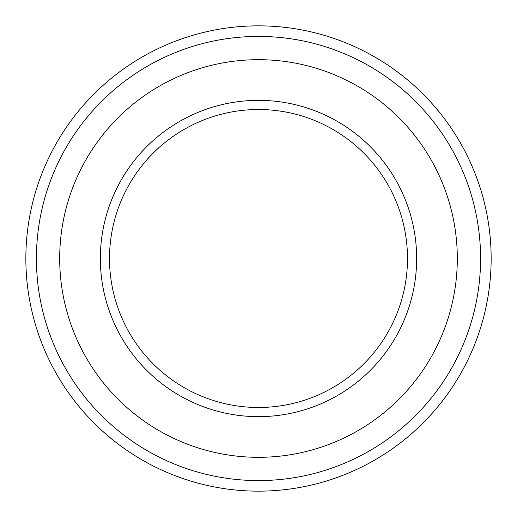 <?xml version="1.0" encoding="UTF-8"?>
<svg xmlns="http://www.w3.org/2000/svg" width="517" height="517" viewBox="0 0 517 517"><rect width="100%" height="100%" fill="white"/><g stroke="black" fill="none" stroke-linecap="round" stroke-linejoin="round"><path stroke-width="0.78" d="M457.312 258.5A198.812 198.812 0 0 0 258.5 59.688A198.812 198.812 0 0 0 59.688 258.5A198.812 198.812 0 0 0 258.5 457.312A198.812 198.812 0 0 0 457.312 258.5M480.577 258.5A222.077 222.077 0 0 0 258.5 36.423A222.077 222.077 0 0 0 36.423 258.5A222.077 222.077 0 0 0 258.5 480.577A222.077 222.077 0 0 0 480.577 258.5M491.15 258.5A232.65 232.65 0 0 0 258.5 25.85A232.65 232.65 0 0 0 25.85 258.5A232.65 232.65 0 0 0 258.5 491.15A232.65 232.65 0 0 0 491.15 258.5M407.486 258.5A148.986 148.986 0 0 0 258.5 109.514A148.986 148.986 0 0 0 109.514 258.5A148.986 148.986 0 0 0 258.5 407.486A148.986 148.986 0 0 0 407.486 258.5M100.35 258.5A158.15 158.15 0 0 1 258.5 100.35A158.15 158.15 0 0 1 416.65 258.5A158.15 158.15 0 0 1 258.5 416.65A158.15 158.15 0 0 1 100.35 258.5"/></g></svg>
